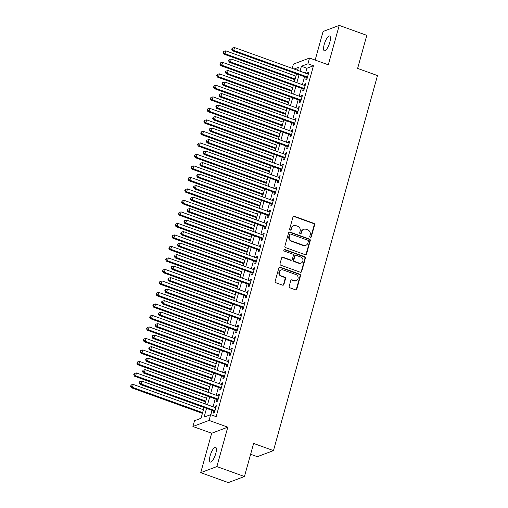 <?xml version="1.0" encoding="UTF-8"?>
<svg xmlns="http://www.w3.org/2000/svg" width="508" height="508" viewBox="0 0 508 508"><rect width="100%" height="100%" fill="white"/><g stroke="black" fill="none" stroke-linecap="round" stroke-linejoin="round"><path stroke-width="0.76" d="M310.318 237.376A0.845 0.781 69.3 0 0 311.296 236.861L314.623 224.86A1.206 1.118 69.3 0 0 313.855 223.342L294.367 216.313A1.206 1.118 69.3 0 0 292.97 217.056L289.643 229.051A0.845 0.781 69.3 0 0 290.697 230.118A0.845 0.781 69.3 0 0 291.16 229.597L291.586 228.048A3.861 3.569 69.3 0 1 296.056 225.679L297.682 226.27A3.861 3.569 69.3 0 1 300.139 231.127L299.714 232.683A0.845 0.781 69.3 0 0 300.768 233.744A0.845 0.781 69.3 0 0 301.225 233.229L301.657 231.673A3.861 3.569 69.3 0 1 306.121 229.311L307.746 229.895A3.861 3.569 69.3 0 1 310.21 234.76L309.778 236.315A0.845 0.781 69.3 0 0 310.318 237.376M310.604 237.42A0.845 0.781 69.3 0 0 310.858 237.026L314.185 225.025A1.206 1.118 69.3 0 0 313.417 223.507L293.929 216.478A1.206 1.118 69.3 0 0 293.414 216.421M290.468 230.162A0.845 0.781 69.3 0 0 290.722 229.762L291.586 228.048M300.533 233.794A0.845 0.781 69.3 0 0 300.793 233.394L301.219 231.839L301.657 231.673M215.748 453.606A7.861 2.343 -70.2 0 0 215.621 447.262A7.861 2.343 -70.2 0 0 210.16 455.714A7.861 2.343 -70.2 0 0 210.287 462.058A7.861 2.343 -70.2 0 0 215.748 453.606M329.8 42.342A7.861 2.343 -70.2 0 0 329.673 36.005A7.861 2.343 -70.2 0 0 324.218 44.45A7.861 2.343 -70.2 0 0 324.339 50.794A7.861 2.343 -70.2 0 0 329.8 42.342M289.185 286.302A1.206 1.118 69.3 0 0 289.954 287.826L295.421 289.795A1.206 1.118 69.3 0 0 296.818 289.058L300.514 275.73A1.206 1.118 69.3 0 0 299.745 274.212L280.257 267.183A1.206 1.118 69.3 0 0 278.86 267.926L275.165 281.248A1.206 1.118 69.3 0 0 275.933 282.766L282.543 285.147A1.206 1.118 69.3 0 0 283.934 284.41L285.515 278.708A1.206 1.118 69.3 0 0 284.747 277.19L281.47 276.009A3.226 2.985 69.3 0 1 281.172 269.97A3.226 2.985 69.3 0 1 283.147 269.964L295.98 274.593A3.226 2.985 69.3 0 1 296.278 280.632A3.226 2.985 69.3 0 1 294.303 280.632L292.163 279.864A1.206 1.118 69.3 0 0 290.767 280.6L289.185 286.302M244.45 476.517L228.314 482.6L200.736 472.656L216.872 466.573L244.45 476.517L253.619 443.446L273.475 450.602L377.482 75.578L357.626 68.415L366.795 35.344L339.223 25.4L328.295 64.802L309.543 58.039L307.95 63.792L313.461 65.78L216.16 416.649L210.642 414.661L209.048 420.414L192.913 426.491L194.507 420.745L201.047 418.275L204.038 407.505M216.872 466.573L227.8 427.171L209.048 420.414M305.162 254.679A1.206 1.118 69.3 0 0 306.559 253.936L310.255 240.614A1.206 1.118 69.3 0 0 309.486 239.097L289.998 232.067A1.206 1.118 69.3 0 0 288.601 232.804L284.905 246.132A1.206 1.118 69.3 0 0 285.674 247.65L305.162 254.679M305.384 258.172L301.689 271.494A1.206 1.118 69.3 0 1 300.291 272.237L280.803 265.208A1.206 1.118 69.3 0 1 280.035 263.69L281.616 257.988A1.206 1.118 69.3 0 1 283.013 257.251L290.919 260.096A1.206 1.118 69.3 0 0 292.31 259.359L293.364 255.575A1.206 1.118 69.3 0 0 292.589 254.057L284.366 251.092A0.845 0.781 69.3 0 1 284.283 249.511A0.845 0.781 69.3 0 1 284.804 249.511L304.616 256.654A1.206 1.118 69.3 0 1 305.384 258.172L304.946 258.337L301.25 271.659L301.689 271.494M339.223 25.4L323.088 31.483L315.157 60.065M306.419 77.451L305.86 79.464L306.953 79.051L308.864 72.149L307.778 72.561L307.423 73.844M303.232 88.951L302.673 90.964L303.765 90.557L305.676 83.655L304.584 84.061L304.228 85.344M300.038 100.457L299.479 102.47L300.571 102.057L302.489 95.155L301.396 95.567L301.041 96.85M296.85 111.963L296.291 113.976L297.383 113.563L299.295 106.661L298.209 107.074L297.853 108.356M293.662 123.463L293.103 125.476L294.189 125.063L296.107 118.167L295.015 118.574L294.659 119.856M290.468 134.969L289.909 136.982L291.001 136.569L292.913 129.667L291.827 130.08L291.471 131.362M287.28 146.469L286.722 148.482L287.814 148.076L289.725 141.173L288.633 141.586L288.277 142.862M284.086 157.975L283.528 159.988L284.62 159.576L286.537 152.673L285.445 153.086L285.09 154.369M280.899 169.481L280.34 171.494L281.432 171.082L283.343 164.179L282.251 164.592L281.896 165.875M277.711 180.981L277.152 182.994L278.238 182.588L280.156 175.685L279.063 176.092L278.708 177.375M274.517 192.488L273.958 194.501L275.05 194.088L276.962 187.185L275.876 187.598L275.52 188.881M271.329 203.994L270.77 206.007L271.856 205.594L273.774 198.691L272.682 199.104L272.326 200.387M268.135 215.494L267.576 217.507L268.668 217.1L270.586 210.198L269.494 210.604L269.138 211.887M264.947 227L264.389 229.013L265.481 228.6L267.392 221.698L266.3 222.11L265.944 223.393M261.753 238.506L261.201 240.519L262.287 240.106L264.204 233.204L263.112 233.617L262.757 234.893M258.566 250.006L258.007 252.019L259.099 251.606L261.01 244.704L259.925 245.116L259.569 246.399M255.378 261.512L254.819 263.525L255.905 263.112L257.823 256.21L256.731 256.623L256.375 257.905M252.184 273.012L251.625 275.025L252.717 274.618L254.629 267.716L253.543 268.122L253.187 269.405M248.996 284.518L248.437 286.531L249.53 286.118L251.441 279.216L250.349 279.629L249.993 280.911M245.802 296.024L245.243 298.037L246.336 297.625L248.253 290.722L247.161 291.135L246.805 292.418M242.614 307.524L242.056 309.537L243.148 309.131L245.059 302.228L243.973 302.635L243.618 303.917M239.427 319.03L238.868 321.043L239.954 320.631L241.871 313.728L240.779 314.141L240.424 315.424M236.233 330.537L235.674 332.55L236.766 332.137L238.677 325.234L237.592 325.647L237.236 326.93M233.045 342.036L232.486 344.049L233.578 343.643L235.49 336.74L234.398 337.147L234.042 338.43M229.851 353.543L229.292 355.556L230.384 355.143L232.302 348.24L231.21 348.653L230.854 349.936M226.663 365.049L226.104 367.062L227.197 366.649L229.108 359.747L228.016 360.159L227.66 361.436M223.476 376.549L222.917 378.562L224.003 378.149L225.92 371.246L224.828 371.659L224.472 372.942M220.281 388.055L219.723 390.068L220.815 389.655L222.726 382.753L221.64 383.165L221.285 384.448M217.094 399.555L216.535 401.568L217.621 401.161L219.539 394.259L218.446 394.665L218.091 395.948M313.461 65.78L306.921 68.243L305.556 73.171M304.559 76.778L302.368 84.671M301.365 88.278L299.174 96.177M298.177 99.784L295.986 107.683M294.983 111.29L292.799 119.183M291.795 122.79L289.604 130.689M288.608 134.296L286.417 142.196M285.413 145.802L283.223 153.695M282.226 157.302L280.035 165.202M279.032 168.808L276.847 176.701M275.844 180.315L273.653 188.208M272.656 191.814L270.466 199.714M269.462 203.321L267.272 211.214M266.275 214.821L264.084 222.72M263.081 226.327L260.89 234.226M259.893 237.833L257.702 245.726M256.705 249.333L254.514 257.232M253.511 260.839L251.32 268.738M250.323 272.345L248.133 280.238M247.129 283.845L244.939 291.744M243.942 295.351L241.751 303.244M240.748 306.857L238.563 314.75M237.56 318.357L235.369 326.257M234.372 329.863L232.181 337.757M231.178 341.363L228.987 349.263M227.99 352.87L225.8 360.769M224.796 364.376L222.612 372.269M221.609 375.876L219.418 383.775M218.421 387.382L216.23 395.281M215.227 398.888L213.036 406.781M212.039 410.388L210.833 414.725M213.9 411.061L213.341 413.074L214.433 412.661L216.351 405.759L215.259 406.171L214.903 407.454M250.622 454.26L257.34 456.686L273.475 450.602M227.8 427.171L211.665 433.254L200.736 472.656M211.665 433.254L192.913 426.491M292.233 68.364L293.408 64.122L309.543 58.039M206.521 408.4L204.102 417.125L210.642 414.661M307.95 63.792L301.409 66.256L300.044 71.183M299.041 74.79L296.85 82.683M295.853 86.29L293.662 94.19M292.659 97.796L290.468 105.696M289.471 109.303L287.28 117.196M286.283 120.802L284.093 128.702M283.089 132.309L280.899 140.202M279.902 143.808L277.711 151.708M276.708 155.315L274.517 163.214M273.52 166.821L271.329 174.714M270.326 178.321L268.141 186.22M267.138 189.827L264.947 197.726M263.95 201.333L261.76 209.226M260.756 212.833L258.566 220.732M257.569 224.339L255.378 232.232M254.375 235.845L252.19 243.738M251.187 247.345L248.996 255.245M247.999 258.851L245.809 266.744M244.805 270.351L242.614 278.251M241.618 281.857L239.427 289.757M238.423 293.364L236.233 301.257M235.236 304.864L233.045 312.763M232.048 316.37L229.857 324.269M228.854 327.876L226.663 335.769M225.666 339.376L223.476 347.275M222.472 350.882L220.281 358.775M219.285 362.382L217.094 370.281M216.091 373.888L213.906 381.787M212.903 385.394L210.712 393.287M209.715 396.894L207.524 404.793M297.555 70.282L298.355 67.405L294.062 69.025M205.035 403.898L207.226 395.999M208.229 392.392L210.42 384.499M211.417 380.892L213.608 372.993M214.611 369.386L216.802 361.486M217.799 357.88L219.989 349.987M220.986 346.38L223.177 338.48M224.18 334.874L226.371 326.974M227.368 323.367L229.559 315.474M230.562 311.868L232.753 303.968M233.75 300.361L235.941 292.468M236.944 288.861L239.128 280.962M240.132 277.355L242.322 269.456M243.319 265.849L245.51 257.956M246.513 254.349L248.704 246.45M249.701 242.843L251.892 234.944M252.895 231.337L255.079 223.444M256.083 219.837L258.274 211.938M259.271 208.331L261.461 200.431M262.465 196.825L264.655 188.932M265.652 185.325L267.843 177.425M268.846 173.819L271.037 165.925M272.034 162.319L274.225 154.419M275.222 150.812L277.412 142.913M278.416 139.306L280.606 131.413M281.603 127.806L283.794 119.907M284.798 116.3L286.988 108.401M287.985 104.794L290.176 96.901M291.179 93.294L293.364 85.395M294.367 81.788L296.558 73.895M306.921 68.243L301.409 66.256M307.778 72.561L308.667 72.879M304.584 84.061L305.473 84.385M301.396 95.567L302.285 95.885M298.209 107.074L299.091 107.391M295.015 118.574L295.904 118.897M291.827 130.08L292.71 130.397M288.633 141.586L289.522 141.903M285.445 153.086L286.334 153.41M282.251 164.592L283.14 164.91M279.063 176.092L279.952 176.416M275.876 187.598L276.758 187.916M272.682 199.104L273.571 199.422M269.494 210.604L270.383 210.928M266.3 222.11L267.189 222.428M263.112 233.617L264.001 233.934M259.925 245.116L260.807 245.44M256.731 256.623L257.62 256.94M253.543 268.122L254.432 268.446M250.349 279.629L251.238 279.952M247.161 291.135L248.05 291.452M243.973 302.635L244.856 302.959M240.779 314.141L241.668 314.458M237.592 325.647L238.474 325.965M234.398 337.147L235.287 337.471M231.21 348.653L232.099 348.971M228.016 360.159L228.905 360.477M224.828 371.659L225.717 371.983M221.64 383.165L222.523 383.483M218.446 394.665L219.335 394.989M215.259 406.171L216.148 406.495M303.759 229.318L303.327 229.483A3.861 3.569 69.3 0 0 301.219 231.839M293.694 225.685L293.256 225.85A3.861 3.569 69.3 0 0 291.154 228.213M305.676 254.737A1.206 1.118 69.3 0 0 306.121 254.102L309.816 240.779A1.206 1.118 69.3 0 0 309.048 239.262L289.56 232.232A1.206 1.118 69.3 0 0 289.052 232.175M308.394 241.313A0.845 0.781 69.3 0 0 307.854 240.246L290.747 234.08A0.845 0.781 69.3 0 0 289.77 234.594L289.319 236.233A3.861 3.569 69.3 0 0 291.783 241.097L303.473 245.313A3.861 3.569 69.3 0 0 307.937 242.945L308.394 241.313M290.233 234.08L289.795 234.245A0.845 0.781 69.3 0 0 289.338 234.76L289.77 234.594M305.835 245.307L305.397 245.472A3.861 3.569 69.3 0 1 303.035 245.478L291.344 241.262A3.861 3.569 69.3 0 1 288.881 236.398L289.338 234.76M300.806 272.294A1.206 1.118 69.3 0 0 301.25 271.659M291.656 260.096L291.217 260.261A1.206 1.118 69.3 0 1 290.481 260.261L282.575 257.41A1.206 1.118 69.3 0 0 282.067 257.359M304.946 258.337A1.206 1.118 69.3 0 0 304.178 256.819L284.366 249.676A0.845 0.781 69.3 0 0 284.08 249.625M299.117 263.055A3.226 2.985 69.3 0 0 302.965 260.033A3.226 2.985 69.3 0 0 300.793 257.016L296.272 255.384A1.206 1.118 69.3 0 0 294.875 256.121L293.827 259.906A1.206 1.118 69.3 0 0 294.596 261.423L299.117 263.055L298.679 263.22A3.226 2.985 69.3 0 0 300.66 263.214L301.092 263.055M295.535 255.384L295.097 255.549A1.206 1.118 69.3 0 0 294.443 256.286L294.875 256.121M298.679 263.22L294.164 261.588A1.206 1.118 69.3 0 1 293.389 260.071L294.443 256.286M296.278 280.632L295.84 280.797A3.226 2.985 69.3 0 1 293.865 280.797L291.725 280.029A1.206 1.118 69.3 0 0 291.217 279.971M281.172 269.97L280.74 270.135A3.226 2.985 69.3 0 0 281.038 276.174L281.47 276.009M283.051 285.204A1.206 1.118 69.3 0 0 283.502 284.575L285.083 278.873A1.206 1.118 69.3 0 0 284.309 277.355L281.038 276.174M295.935 289.852A1.206 1.118 69.3 0 0 296.386 289.223L300.082 275.895A1.206 1.118 69.3 0 0 299.307 274.377L279.819 267.348A1.206 1.118 69.3 0 0 279.311 267.291M295.935 76.13L225.793 50.844L225 53.715L223.907 54.127L294.932 79.743M223.476 52.464L223.793 51.308L223.037 52.622L223.476 52.464L225 53.715L295.135 79.007M223.793 51.308L225.793 50.844M223.907 54.127L223.037 52.622M307.511 77.038L233.718 50.432L234.518 47.555L308.312 74.162M307.308 77.762L307.302 77.768A1.226 1.137 69.3 0 0 307.302 77.768L232.626 50.838L233.718 50.432L232.2 49.174L232.518 48.025L232.08 48.184L231.762 49.34L232.2 49.174M231.762 49.34L232.626 50.838M234.518 47.555L232.518 48.025M292.748 87.636L222.606 62.344L221.806 65.221L220.713 65.634L291.744 91.243M220.288 63.964L220.605 62.814L219.85 64.129L220.288 63.964L221.806 65.221L291.948 90.513M220.605 62.814L222.606 62.344M220.713 65.634L219.85 64.129M289.554 99.143L219.412 73.85L218.618 76.727L217.526 77.133L288.557 102.749M217.094 75.47L217.411 74.32L216.656 75.635L217.094 75.47L218.618 76.727L288.76 102.019M217.411 74.32L219.412 73.85M217.526 77.133L216.656 75.635M286.366 110.642L216.224 85.35L215.424 88.227L214.338 88.64L285.363 114.249M213.906 86.97L214.224 85.82L213.468 87.135L213.906 86.97L215.424 88.227L285.566 113.519M214.224 85.82L216.224 85.35M214.338 88.64L213.468 87.135M283.172 122.149L213.036 96.857L212.236 99.733L211.144 100.146L282.175 125.755M210.712 98.476L211.036 97.326L210.28 98.641L210.712 98.476L212.236 99.733L282.378 125.025M211.036 97.326L213.036 96.857M211.144 100.146L210.28 98.641M304.317 88.544L230.53 61.932L231.324 59.055L305.118 85.668M304.114 89.268L304.121 89.268A1.226 1.137 69.3 0 0 304.114 89.268L229.438 62.344L230.53 61.932L229.006 60.674L229.324 59.525L228.568 60.839L229.006 60.674M228.568 60.839L229.438 62.344M231.324 59.055L229.324 59.525M301.13 100.044L227.336 73.438L228.136 70.561L301.93 97.168M300.926 100.774L300.92 100.774A1.226 1.137 69.3 0 0 300.92 100.774L226.251 73.85L227.336 73.438L225.819 72.18L226.136 71.031L225.698 71.196L225.381 72.346L225.819 72.18M225.381 72.346L226.251 73.85M228.136 70.561L226.136 71.031M297.942 111.55L224.149 84.944L224.949 82.067L298.736 108.674M297.732 112.281L297.739 112.274A1.226 1.137 69.3 0 0 297.732 112.281L223.056 85.35L224.149 84.944L222.625 83.687L222.949 82.531L222.51 82.696L222.193 83.852L222.625 83.687M222.193 83.852L223.056 85.35M224.949 82.067L222.949 82.531M294.748 123.05L220.961 96.444L221.755 93.567L295.548 120.18M294.551 123.781L294.545 123.781A1.226 1.137 69.3 0 0 294.545 123.781L219.869 96.857L220.961 96.444L219.437 95.187L219.754 94.037L219.316 94.202L218.999 95.352L219.437 95.187M218.999 95.352L219.869 96.857M221.755 93.567L219.754 94.037M279.984 133.655L209.842 108.363L209.048 111.239L207.956 111.646L278.981 137.262M207.524 109.982L207.842 108.833L207.086 110.147L207.524 109.982L209.048 111.239L279.184 136.531M207.842 108.833L209.842 108.363M207.956 111.646L207.086 110.147M291.56 134.556L217.767 107.95L218.567 105.073L292.354 131.68M291.351 135.287L291.357 135.287A1.226 1.137 69.3 0 0 291.351 135.287L216.675 108.363L217.767 107.95L216.243 106.693L216.567 105.543L216.129 105.708L215.811 106.858L216.243 106.693M215.811 106.858L216.675 108.363M218.567 105.073L216.567 105.543M276.79 145.155L206.654 119.863L205.854 122.739L204.762 123.152L275.793 148.761M204.33 121.482L204.654 120.332L203.899 121.647L204.33 121.482L205.854 122.739L275.996 148.031M204.654 120.332L206.654 119.863M204.762 123.152L203.899 121.647M288.366 146.063L214.579 119.45L215.373 116.58L289.166 143.186M288.169 146.787L288.163 146.793A1.226 1.137 69.3 0 0 288.163 146.793L213.487 119.863L214.579 119.45L213.055 118.199L213.373 117.043L212.617 118.358L213.055 118.199M212.617 118.358L213.487 119.863M215.373 116.58L213.373 117.043M273.602 156.661L203.46 131.369L202.667 134.245L201.574 134.658L272.606 160.268M201.143 132.988L201.46 131.839L200.704 133.153L201.143 132.988L202.667 134.245L272.802 159.537M201.46 131.839L203.46 131.369M201.574 134.658L200.704 133.153M285.179 157.563L211.385 130.956L212.185 128.079L285.979 154.686M284.969 158.293L284.975 158.293A1.226 1.137 69.3 0 0 284.969 158.293L210.299 131.369L211.385 130.956L209.868 129.699L210.185 128.549L209.747 128.714L209.429 129.864L209.868 129.699M209.429 129.864L210.299 131.369M212.185 128.079L210.185 128.549M270.415 168.167L200.273 142.875L199.473 145.745L198.387 146.158L269.411 171.774M197.955 144.494L198.272 143.339L197.517 144.659L197.955 144.494L199.473 145.745L269.615 171.037M198.272 143.339L200.273 142.875M198.387 146.158L197.517 144.659M281.991 169.069L208.197 142.462L208.991 139.586L282.785 166.192M281.788 169.793L281.781 169.799A1.226 1.137 69.3 0 0 281.781 169.799L207.105 142.869L208.197 142.462L206.673 141.205L206.991 140.056L206.242 141.37L206.673 141.205M206.242 141.37L207.105 142.869M208.991 139.586L206.991 140.056M267.221 179.667L197.085 154.375L196.285 157.251L195.193 157.664L266.224 183.274M194.761 155.994L195.085 154.845L194.329 156.159L194.761 155.994L196.285 157.251L266.427 182.543M195.085 154.845L197.085 154.375M195.193 157.664L194.329 156.159M278.797 180.575L205.003 153.962L205.804 151.086L279.597 177.698M278.587 181.299L278.594 181.299A1.226 1.137 69.3 0 0 278.587 181.299L203.918 154.375L205.003 153.962L203.486 152.705L203.803 151.555L203.365 151.721L203.048 152.87L203.486 152.705M203.048 152.87L203.918 154.375M205.804 151.086L203.803 151.555M264.033 191.173L193.891 165.881L193.091 168.758L192.005 169.164L263.03 194.78M191.573 167.5L191.891 166.351L191.135 167.665L191.573 167.5L193.091 168.758L263.233 194.05M191.891 166.351L193.891 165.881M192.005 169.164L191.135 167.665M275.609 192.075L201.816 165.468L202.616 162.592L276.403 189.198M275.406 192.805L275.399 192.805A1.226 1.137 69.3 0 0 275.399 192.805L200.724 165.881L201.816 165.468L200.292 164.211L200.616 163.062L200.177 163.227L199.86 164.376L200.292 164.211M199.86 164.376L200.724 165.881M202.616 162.592L200.616 163.062M260.839 202.673L190.703 177.381L189.903 180.257L188.811 180.67L259.842 206.28M188.379 179.006L188.703 177.851L187.947 179.165L188.379 179.006L189.903 180.257L260.045 205.549M188.703 177.851L190.703 177.381M188.811 180.67L187.947 179.165M272.415 203.581L198.628 176.975L199.422 174.098L273.215 200.704M272.218 204.305L197.536 177.381L198.628 176.975L197.104 175.717L197.421 174.568L196.666 175.882L197.104 175.717M196.666 175.882L197.536 177.381M199.422 174.098L197.421 174.568M257.651 214.179L187.509 188.887L186.715 191.764L185.623 192.176L256.648 217.786M185.191 190.506L185.509 189.357L184.753 190.671L185.191 190.506L186.715 191.764L256.851 217.056M185.509 189.357L187.509 188.887M185.623 192.176L184.753 190.671M269.227 215.087L195.434 188.474L196.234 185.598L270.027 212.211M269.024 215.811L269.018 215.811A1.226 1.137 69.3 0 0 269.018 215.811L194.348 188.887L195.434 188.474L193.916 187.217L194.234 186.068L193.796 186.233L193.478 187.382L193.916 187.217M193.478 187.382L194.348 188.887M196.234 185.598L194.234 186.068M254.464 225.685L184.321 200.393L183.521 203.27L182.436 203.676L253.46 229.292M182.004 202.013L182.321 200.863L181.566 202.178L182.004 202.013L183.521 203.27L253.663 228.562M182.321 200.863L184.321 200.393M182.436 203.676L181.566 202.178M266.04 226.587L192.246 199.981L193.04 197.104L266.833 223.711M265.836 227.317L265.83 227.317A1.226 1.137 69.3 0 0 265.83 227.317L191.154 200.393L192.246 199.981L190.722 198.723L191.04 197.574L190.29 198.888L190.722 198.723M190.29 198.888L191.154 200.393M193.04 197.104L191.04 197.574M251.269 237.185L181.127 211.893L180.334 214.77L179.241 215.182L250.273 240.792M178.81 213.512L179.127 212.363L178.378 213.678L178.81 213.512L180.334 214.77L250.476 240.062M179.127 212.363L181.127 211.893M179.241 215.182L178.378 213.678M262.846 238.093L189.052 211.487L189.852 208.61L263.646 235.217M262.642 238.817L262.636 238.824A1.226 1.137 69.3 0 0 262.636 238.824L187.966 211.893L189.052 211.487L187.535 210.229L187.852 209.074L187.096 210.395L187.535 210.229M187.096 210.395L187.966 211.893M189.852 208.61L187.852 209.074M248.082 248.691L177.94 223.399L177.14 226.276L176.054 226.689L247.079 252.298M175.622 225.019L175.939 223.869L175.184 225.184L175.622 225.019L177.14 226.276L247.282 251.568M175.939 223.869L177.94 223.399M176.054 226.689L175.184 225.184M259.658 249.593L185.864 222.987L186.665 220.11L260.452 246.723M259.455 250.323L259.448 250.323A1.226 1.137 69.3 0 0 259.448 250.323L184.772 223.399L185.864 222.987L184.341 221.729L184.664 220.58L184.226 220.745L183.909 221.894L184.341 221.729M183.909 221.894L184.772 223.399M186.665 220.11L184.664 220.58M244.888 260.198L174.752 234.906L173.952 237.782L172.86 238.189L243.891 263.804M172.428 236.525L172.752 235.375L171.996 236.69L172.428 236.525L173.952 237.782L244.094 263.074M172.752 235.375L174.752 234.906M172.86 238.189L171.996 236.69M256.464 261.099L182.677 234.493L183.471 231.616L257.264 258.223M256.267 261.83L181.585 234.899L182.677 234.493L181.153 233.236L181.47 232.086L180.715 233.401L181.153 233.236M180.715 233.401L181.585 234.899M183.471 231.616L181.47 232.086M241.7 271.697L171.558 246.405L170.764 249.282L169.672 249.695L240.697 275.304M169.24 248.025L169.558 246.875L168.802 248.19L169.24 248.025L170.764 249.282L240.9 274.574M169.558 246.875L171.558 246.405M169.672 249.695L168.802 248.19M253.276 272.606L179.483 245.993L180.283 243.116L254.076 269.729M253.073 273.329L253.067 273.336A1.226 1.137 69.3 0 0 253.067 273.336L178.391 246.405L179.483 245.993L177.965 244.742L178.283 243.586L177.527 244.9L177.965 244.742M177.527 244.9L178.391 246.405M180.283 243.116L178.283 243.586M238.512 283.204L168.37 257.912L167.57 260.788L166.484 261.201L237.509 286.81M166.053 259.531L166.37 258.382L165.614 259.696L166.053 259.531L167.57 260.788L237.712 286.08M166.37 258.382L168.37 257.912M166.484 261.201L165.614 259.696M250.088 284.105L176.295 257.499L177.089 254.622L250.882 281.229M249.885 284.836L249.879 284.836A1.226 1.137 69.3 0 0 249.879 284.836L175.203 257.912L176.295 257.499L174.771 256.242L175.089 255.092L174.333 256.407L174.771 256.242M174.333 256.407L175.203 257.912M177.089 254.622L175.089 255.092M235.318 294.71L165.176 269.418L164.382 272.288L163.29 272.701L234.321 298.317M162.858 271.037L163.176 269.881L162.42 271.196L162.858 271.037L164.382 272.288L234.525 297.58M163.176 269.881L165.176 269.418M163.29 272.701L162.42 271.196M246.894 295.612L173.101 269.005L173.901 266.129L247.694 292.735M246.691 296.335L246.685 296.342A1.226 1.137 69.3 0 0 246.685 296.342L172.015 269.411L173.101 269.005L171.583 267.748L171.901 266.598L171.463 266.764L171.145 267.913L171.583 267.748M171.145 267.913L172.015 269.411M173.901 266.129L171.901 266.598M232.131 306.21L161.988 280.918L161.188 283.794L160.103 284.207L231.127 309.816M159.671 282.537L159.988 281.388L159.233 282.702L159.671 282.537L161.188 283.794L231.331 309.086M159.988 281.388L161.988 280.918M160.103 284.207L159.233 282.702M243.707 307.118L169.913 280.505L170.713 277.628L244.5 304.241M243.503 307.842L243.497 307.842A1.226 1.137 69.3 0 0 243.497 307.842L168.821 280.918L169.913 280.505L168.389 279.248L168.713 278.098L168.275 278.263L167.958 279.413L168.389 279.248M167.958 279.413L168.821 280.918M170.713 277.628L168.713 278.098M228.937 317.716L158.801 292.424L158.001 295.3L156.909 295.707L227.94 321.323M156.477 294.043L156.801 292.894L156.045 294.208L156.477 294.043L158.001 295.3L228.143 320.592M156.801 292.894L158.801 292.424M156.909 295.707L156.045 294.208M240.513 318.618L166.726 292.011L167.519 289.135L241.313 315.741M240.316 319.348L165.633 292.424L166.726 292.011L165.202 290.754L165.519 289.604L165.081 289.77L164.763 290.919L165.202 290.754M164.763 290.919L165.633 292.424M167.519 289.135L165.519 289.604M225.749 329.216L155.607 303.924L154.813 306.8L153.721 307.213L224.746 332.823M153.289 305.543L153.607 304.394L152.851 305.708L153.289 305.543L154.813 306.8L224.949 332.092M153.607 304.394L155.607 303.924M153.721 307.213L152.851 305.708M237.325 330.124L163.532 303.517L164.332 300.641L238.119 327.247M237.122 330.848L237.115 330.854A1.226 1.137 69.3 0 0 237.115 330.854L162.439 303.924L163.532 303.517L162.008 302.26L162.331 301.111L161.893 301.269L161.576 302.425L162.008 302.26M161.576 302.425L162.439 303.924M164.332 300.641L162.331 301.111M222.555 340.722L152.419 315.43L151.619 318.306L150.527 318.719L221.558 344.329M150.101 317.049L150.419 315.9L149.663 317.214L150.101 317.049L151.619 318.306L221.761 343.599M150.419 315.9L152.419 315.43M150.527 318.719L149.663 317.214M234.131 341.63L160.344 315.017L161.138 312.141L234.931 338.753M233.934 342.354L233.928 342.354A1.226 1.137 69.3 0 0 233.928 342.354L159.252 315.43L160.344 315.017L158.82 313.76L159.137 312.611L158.382 313.925L158.82 313.76M158.382 313.925L159.252 315.43M161.138 312.141L159.137 312.611M219.367 352.228L149.225 326.936L148.431 329.813L147.339 330.219L218.37 355.835M146.907 328.555L147.225 327.406L146.469 328.72L146.907 328.555L148.431 329.813L218.567 355.105M147.225 327.406L149.225 326.936M147.339 330.219L146.469 328.72M230.943 353.13L157.15 326.523L157.95 323.647L231.743 350.253M230.74 353.86L230.734 353.86A1.226 1.137 69.3 0 0 230.734 353.86L156.064 326.936L157.15 326.523L155.632 325.266L155.95 324.117L155.512 324.282L155.194 325.431L155.632 325.266M155.194 325.431L156.064 326.936M157.95 323.647L155.95 324.117M216.179 363.728L146.037 338.436L145.237 341.312L144.151 341.725L215.176 367.335M143.72 340.055L144.037 338.906L143.281 340.22L143.72 340.055L145.237 341.312L215.379 366.605M144.037 338.906L146.037 338.436M144.151 341.725L143.281 340.22M212.985 375.234L142.85 349.942L142.049 352.819L140.957 353.231L211.988 378.841M140.526 351.561L140.849 350.412L140.094 351.726L140.526 351.561L142.049 352.819L212.192 378.111M140.849 350.412L142.85 349.942M140.957 353.231L140.094 351.726M209.798 386.74L139.656 361.448L138.862 364.325L137.77 364.731L208.794 390.347M137.338 363.068L137.655 361.918L136.9 363.233L137.338 363.068L138.862 364.325L208.998 389.617M137.655 361.918L139.656 361.448M137.77 364.731L136.9 363.233M227.755 364.636L153.962 338.023L154.762 335.153L228.549 361.76M227.552 365.36L227.546 365.366A1.226 1.137 69.3 0 0 227.546 365.366L152.87 338.436L153.962 338.023L152.438 336.772L152.762 335.617L152.324 335.782L152.006 336.931L152.438 336.772M152.006 336.931L152.87 338.436M154.762 335.153L152.762 335.617M224.561 376.136L150.768 349.529L151.568 346.653L225.361 373.266M224.358 376.866L224.352 376.866A1.226 1.137 69.3 0 0 224.352 376.866L149.682 349.942L150.768 349.529L149.25 348.272L149.568 347.123L149.13 347.288L148.812 348.437L149.25 348.272M148.812 348.437L149.682 349.942M151.568 346.653L149.568 347.123M221.374 387.642L147.58 361.036L148.38 358.159L222.167 384.766M221.171 388.372L221.164 388.372A1.226 1.137 69.3 0 0 221.164 388.372L146.488 361.442L147.58 361.036L146.056 359.778L146.38 358.629L145.942 358.794L145.625 359.943L146.056 359.778M145.625 359.943L146.488 361.442M148.38 358.159L146.38 358.629M206.604 398.24L136.468 372.948L135.668 375.825L134.576 376.238L205.607 401.847M134.144 374.567L134.468 373.418L133.712 374.733L134.144 374.567L135.668 375.825L205.81 401.117M134.468 373.418L136.468 372.948M134.576 376.238L133.712 374.733M218.18 399.148L144.393 372.535L145.186 369.659L218.98 396.272M217.983 399.872L143.3 372.948L144.393 372.535L142.869 371.285L143.186 370.129L142.431 371.443L142.869 371.285M142.431 371.443L143.3 372.948M145.186 369.659L143.186 370.129M203.416 409.746L133.274 384.454L132.48 387.331L131.388 387.744L202.413 413.353M130.956 386.074L131.274 384.924L130.518 386.239L130.956 386.074L132.48 387.331L202.616 412.623M131.274 384.924L133.274 384.454M131.388 387.744L130.518 386.239M214.992 410.648L141.199 384.042L141.999 381.165L215.792 407.772M214.789 411.378L214.782 411.378A1.226 1.137 69.3 0 0 214.782 411.378L140.113 384.454L141.199 384.042L139.681 382.784L139.998 381.635L139.56 381.8L139.243 382.949L139.681 382.784M139.243 382.949L140.113 384.454M141.999 381.165L139.998 381.635M310.858 237.026L311.296 236.861M290.722 229.762L291.16 229.597M300.793 233.394L301.225 233.229M293.929 216.478L294.367 216.313M313.417 223.507L313.855 223.342M314.185 225.025L314.623 224.86M289.56 232.232L289.998 232.067M309.048 239.262L309.486 239.097M309.816 240.779L310.255 240.614M306.121 254.102L306.559 253.936M288.881 236.398L289.319 236.233M291.344 241.262L291.783 241.097M303.035 245.478L303.473 245.313M282.575 257.41L283.013 257.251M290.481 260.261L290.919 260.096M284.366 249.676L284.804 249.511M304.178 256.819L304.616 256.654M293.389 260.071L293.827 259.906M294.164 261.588L294.596 261.423M291.725 280.029L292.163 279.864M293.865 280.797L294.303 280.632M284.309 277.355L284.747 277.19M285.083 278.873L285.515 278.708M283.502 284.575L283.934 284.41M279.819 267.348L280.257 267.183M299.307 274.377L299.745 274.212M300.082 275.895L300.514 275.73M296.386 289.223L296.818 289.058"/></g></svg>
